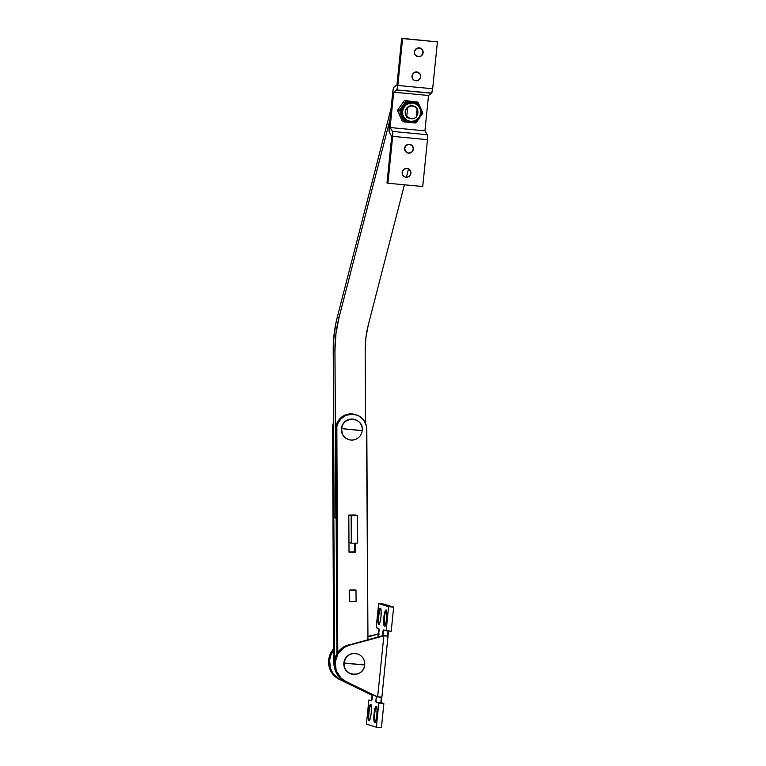 <?xml version="1.0" encoding="UTF-8"?>
<svg xmlns="http://www.w3.org/2000/svg" width="766" height="766" viewBox="0 0 766 766"><rect width="100%" height="100%" fill="white"/><g stroke="black" fill="none" stroke-linecap="round" stroke-linejoin="round"><path stroke-width="1.15" d="M335.853 518.132L334.943 350.531L335.929 333.871L339.041 317.459L389.923 120.042L339.041 317.459L337.346 316.933L391.12 108.265L337.346 316.933A127.711 125.528 107.4 0 0 333.239 349.995L333.459 341.655L335.518 325.081L337.346 316.933L339.041 317.459A127.711 125.528 -72.6 0 0 334.943 350.531L336.15 518.122L334.148 517.596L333.239 349.995L334.943 350.531L333.239 349.995L334.148 517.596L335.853 518.132M408.517 168.874L406.373 177.214L408.517 168.874M404.419 184.788L368.293 324.947L365.928 337.404L365.181 350.062L365.574 423.301L365.181 350.062A96.995 95.338 -72.6 0 1 368.293 324.947L404.419 184.788M351.613 414.176A15.358 15.1 -72.6 0 1 366.809 429.276L367.948 639.648L366.502 426.289L364.214 420.793L360.02 416.627L357.396 415.258L350.704 413.889L351.613 414.176L345.83 415.431L340.947 418.839L337.691 423.857L336.849 426.748L337.777 652.402L336.571 429.745A15.358 15.1 -72.6 0 1 351.613 414.176M356.286 414.856L355.376 414.569A15.358 15.1 107.4 0 0 350.704 413.889L355.443 414.588M336.877 653.791L335.661 429.458L336.781 423.579L340.037 418.552L344.92 415.153L350.704 413.889A15.358 15.1 107.4 0 0 335.661 429.458L336.571 429.745L335.661 429.458L336.877 653.791M349.009 551.922L354.792 551.826L354.744 543.171L354.792 551.826L355.702 552.114L355.654 543.151L355.702 552.114L349.009 551.922M355.903 589.877L349.219 589.983L349.286 601.607L355.97 601.502L349.286 601.607L349.219 589.983L355.903 589.877M355.501 514.991L348.817 515.097L349.018 552.219L355.702 552.114L349.018 552.219L348.817 515.097L355.501 514.991M334.388 666.851L333.727 662.475L332.463 428.453L333.631 422.439A15.358 15.1 107.4 0 0 332.463 428.453L333.363 428.74L333.65 425.705A15.358 15.1 -72.6 0 0 333.363 428.74L334.618 659.526L333.363 428.74L332.463 428.453L333.727 662.475A15.358 15.1 107.4 0 0 334.388 666.851M369.336 720.605A8.081 1.455 95.4 0 1 368.944 712.648A8.081 1.455 95.4 0 1 370.821 704.902A8.081 1.455 -84.6 0 0 368.944 712.648A8.081 1.455 -84.6 0 0 369.336 720.605M368.944 720.758A8.081 1.455 95.4 0 1 368.331 712.428A8.081 1.455 95.4 0 1 370.524 704.672A8.081 1.455 95.4 0 1 370.581 704.682L369.336 706.721L368.341 712.275L368.187 718.087L368.944 720.758L370.189 718.719L371.184 713.165L371.347 707.353L370.581 704.682A8.081 1.455 95.4 0 1 371.194 713.012A8.081 1.455 95.4 0 1 369.001 720.768A8.081 1.455 95.4 0 1 368.944 720.758L368.944 720.758M375.014 722.386A8.081 1.455 95.4 0 1 374.622 714.419A8.081 1.455 95.4 0 1 376.499 706.673A8.081 1.455 -84.6 0 0 374.622 714.419A8.081 1.455 -84.6 0 0 375.014 722.386M374.622 722.539A8.081 1.455 95.4 0 1 374.009 714.209A8.081 1.455 95.4 0 1 376.202 706.453A8.081 1.455 95.4 0 1 376.259 706.463L375.014 708.502L374.019 714.056L373.856 719.868L374.622 722.539L375.867 720.5L376.862 714.946L377.016 709.134L376.259 706.463A8.081 1.455 95.4 0 1 376.872 714.793A8.081 1.455 95.4 0 1 374.679 722.549A8.081 1.455 95.4 0 1 374.622 722.539L374.622 722.539M384.81 625.956A8.081 1.455 95.4 0 1 384.417 617.999A8.081 1.455 95.4 0 1 386.294 610.253A8.081 1.455 -84.6 0 0 384.417 617.999A8.081 1.455 -84.6 0 0 384.81 625.956M384.417 626.109A8.081 1.455 95.4 0 1 383.804 617.779A8.081 1.455 95.4 0 1 385.997 610.023A8.081 1.455 95.4 0 1 386.054 610.033L384.81 612.072L383.814 617.626L383.651 623.438L384.417 626.109L385.662 624.07L386.648 618.516L386.811 612.704L386.054 610.033A8.081 1.455 95.4 0 1 386.667 618.363A8.081 1.455 95.4 0 1 384.475 626.119A8.081 1.455 95.4 0 1 384.417 626.109L384.417 626.109M379.132 624.175A8.081 1.455 95.4 0 1 378.739 616.218A8.081 1.455 95.4 0 1 380.616 608.472A8.081 1.455 -84.6 0 0 378.739 616.218A8.081 1.455 -84.6 0 0 379.132 624.175M378.739 624.328A8.081 1.455 95.4 0 1 378.126 615.998A8.081 1.455 95.4 0 1 380.319 608.242A8.081 1.455 95.4 0 1 380.376 608.261L379.132 610.301L378.136 615.845L377.983 621.657L378.739 624.328L379.984 622.289L380.98 616.735L381.142 610.923L380.376 608.261A8.081 1.455 95.4 0 1 380.989 616.582A8.081 1.455 95.4 0 1 378.797 624.338A8.081 1.455 95.4 0 1 378.739 624.328L378.739 624.328M388.257 630.993A2.825 0.507 -84.6 0 0 387.797 633.913A2.825 0.507 -84.6 0 0 388.008 636.058L381.889 697.184L376.776 696.677A2.825 0.507 95.4 0 1 376.795 696.687L376.01 699.339L376.221 702.307A2.825 0.507 95.4 0 1 376.01 699.396A2.825 0.507 95.4 0 1 376.776 696.677L344.824 681.079L340.075 677.776L335.326 670.499L334.244 661.814L335.709 656.127L338.773 651.119L345.753 645.872L383 635.617A2.825 0.507 95.4 0 1 382.78 632.697A2.825 0.507 95.4 0 1 383.546 629.987A2.825 0.507 95.4 0 1 383.565 629.987L382.904 635.531L388.056 636.096L383 635.617L383.852 635.876L377.648 696.955L345.734 681.367A19.399 19.064 -72.6 0 1 349.411 645.183L348.501 644.905A19.399 19.064 107.4 0 0 344.824 681.079L377.648 696.955L345.734 681.367L340.985 678.054L336.236 670.786L335.154 662.102L337.959 653.791L344.087 647.538L349.411 645.183L383.852 635.876L377.648 696.955L381.851 697.165M367.929 636.383L378.26 634.124L367.939 636.919L378.528 633.721L378.94 628.762L376.202 627.68L378.653 603.57L376.202 627.68L378.777 628.484A2.825 0.507 95.4 0 1 378.988 631.395A2.825 0.507 95.4 0 1 378.222 634.114L367.929 636.383M334.091 649.645L331.027 654.652L329.562 660.349L330.644 669.034L333.449 674.137L340.142 679.614L371.998 695.183A2.825 0.507 95.4 0 1 372.219 698.094A2.825 0.507 95.4 0 1 371.443 700.813L371.472 700.813A2.825 0.507 95.4 0 1 371.424 700.804L368.858 700L366.416 724.109L368.858 700L371.644 700.651L372.094 695.269L339.233 679.327L372.056 695.202L339.233 679.327L332.54 673.85L328.94 665.922L328.662 660.062L330.117 654.375L333.65 648.831A19.399 19.064 107.4 0 0 339.233 679.327L340.142 679.614A19.399 19.064 -72.6 0 1 333.66 650.181M383.718 604.048L378.653 603.57L383.718 604.048L393.647 607.17L388.582 606.682L386.141 630.791L391.206 631.27L393.647 607.17L383.718 604.048M381.717 697.223A2.825 0.507 -84.6 0 0 381.047 700.191A2.825 0.507 -84.6 0 0 381.286 702.786L376.221 702.307L378.787 703.111L376.345 727.221L366.416 724.109L376.345 727.221L381.411 727.7L383.862 703.59L378.787 703.111L376.345 727.221L381.411 727.7L383.862 703.59L381.123 702.527L381.803 697.165M388.084 636.115L383.852 635.876L388.075 636.134L388.324 630.82M391.206 631.27L393.647 607.17L388.582 606.682L378.653 603.57L388.582 606.682L386.141 630.791L383.565 629.987L391.206 631.27M372.056 695.202L372.132 694.417L372.056 695.202M377.973 636.939L378.241 634.114L377.973 636.939M376.221 702.307L383.862 703.59L376.221 702.307M378.423 633.951L379.285 634.037M419.232 47.865A4.443 4.366 -72.6 0 1 423.062 53.151A4.443 4.366 -72.6 0 1 418.332 56.703L418.179 56.655A4.443 4.366 107.4 0 0 420.036 48.019A4.443 4.366 -72.6 0 1 418.179 56.655A4.443 4.366 -72.6 0 1 417.374 56.502A4.443 4.366 107.4 0 0 418.179 56.655L420.831 56.186L422.966 53.553L422.65 50.173L420.074 48.028L416.733 48.382L414.598 51.016L414.588 53.601L415.383 55.123L418.332 56.703A4.443 4.366 -72.6 0 1 414.502 51.418A4.443 4.366 -72.6 0 1 419.232 47.865M416.781 71.975A4.443 4.366 -72.6 0 1 420.62 77.261A4.443 4.366 -72.6 0 1 415.881 80.813L415.727 80.765A4.443 4.366 107.4 0 0 417.585 72.128A4.443 4.366 -72.6 0 1 415.727 80.765A4.443 4.366 -72.6 0 1 414.923 80.612A4.443 4.366 107.4 0 0 415.727 80.765L418.38 80.296L420.515 77.663L420.199 74.283L417.623 72.138L414.291 72.492L412.146 75.125L412.462 78.505L414.253 80.315L415.881 80.813A4.443 4.366 -72.6 0 1 412.051 75.528A4.443 4.366 -72.6 0 1 416.781 71.975M409.437 144.295A4.443 4.366 -72.6 0 1 413.267 149.581A4.443 4.366 -72.6 0 1 408.537 153.133L408.383 153.085A4.443 4.366 107.4 0 0 410.241 144.448A4.443 4.366 -72.6 0 1 408.383 153.085L408.374 153.114A4.443 4.366 -72.6 0 1 407.579 152.932A4.443 4.366 107.4 0 0 408.383 153.085L411.744 152.128L413.343 149.121L412.386 145.875L409.437 144.295L406.229 145.301L404.63 148.298L405.587 151.544L408.537 153.133A4.443 4.366 -72.6 0 1 404.707 147.848A4.443 4.366 -72.6 0 1 409.437 144.295M406.985 168.405A4.443 4.366 -72.6 0 1 410.825 173.681A4.443 4.366 -72.6 0 1 406.085 177.243L405.932 177.195A4.443 4.366 107.4 0 0 407.79 168.558A4.443 4.366 -72.6 0 1 405.932 177.195A4.443 4.366 -72.6 0 1 405.128 177.032A4.443 4.366 107.4 0 0 405.932 177.195L408.584 176.726L410.72 174.083L410.404 170.703L407.828 168.568L404.496 168.913L402.351 171.555L402.667 174.935L404.458 176.745L406.085 177.243A4.443 4.366 -72.6 0 1 402.255 171.957A4.443 4.366 -72.6 0 1 406.985 168.405M427.284 134.711L392.46 131.417L390.105 127.529L424.929 130.833L427.284 134.711L392.46 131.417A4.845 0.871 95.4 0 1 392.661 136.358L427.485 139.651L422.727 186.521L387.902 183.227L422.727 186.521L427.485 139.651A4.845 0.871 -84.6 0 0 427.284 134.711L424.929 130.833L390.105 127.529L393.695 92.179L428.52 95.472L424.929 130.833L428.52 95.472L393.695 92.179L396.673 89.967L431.497 93.261L428.52 95.472L431.497 93.261A4.845 0.871 -84.6 0 0 432.656 88.751L397.832 85.457A4.845 0.871 95.4 0 1 396.673 89.967L431.66 93.069L432.656 88.751L397.832 85.457L402.59 38.587L437.415 41.881L432.656 88.751L437.415 41.881L401.681 38.3L437.415 41.881L401.681 38.3L396.951 84.911L393.81 87.305L392.814 91.633A4.845 0.871 95.4 0 1 393.973 87.113L396.951 84.911L401.681 38.3L402.59 38.587L397.736 86.271L396.836 89.775L393.695 92.179L390.105 127.529L392.575 131.695L392.661 136.358L427.485 139.651L427.284 134.711M392.814 91.633L389.166 127.51L389.367 132.451A4.845 0.871 95.4 0 1 389.166 127.51L392.814 91.633M389.367 132.451L391.723 136.338L386.993 182.94L387.902 183.227L392.661 136.358L387.902 183.227L386.993 182.94L391.723 136.338L389.367 132.451M354.945 419.519A10.504 10.331 107.4 0 0 354.83 419.481L350.723 419.079L345.169 421.434L342.594 424.613L341.626 428.606A10.504 10.331 -72.6 0 1 355.06 419.557A10.504 10.331 -72.6 0 1 362.213 430.559A17.302 0.651 -174.2 0 1 352.542 429.774A17.302 0.651 -174.2 0 1 341.626 428.606A10.504 10.331 107.4 0 0 350.857 440.029A10.504 10.331 107.4 0 0 362.213 430.559C364.214 417.135 342.364 415.067 341.626 428.606L362.213 430.559A10.504 10.331 -72.6 0 1 348.779 439.607A10.504 10.331 -72.6 0 1 341.626 428.606L341.406 428.539A10.504 10.331 107.4 0 0 348.549 439.54A10.504 10.331 107.4 0 0 348.664 439.569M355.06 419.557L354.83 419.481A10.504 10.331 107.4 0 0 341.406 428.539L342.546 434.504L345.093 437.654L348.645 439.569M344.087 662.992A10.504 10.331 -72.6 0 1 357.521 653.944A10.504 10.331 -72.6 0 1 364.673 664.945L344.087 662.992C342.086 676.416 363.936 678.485 364.673 664.945A10.504 10.331 107.4 0 0 355.443 653.522A10.504 10.331 107.4 0 0 344.087 662.992A17.302 0.651 5.8 0 0 355.003 664.17A17.302 0.651 5.8 0 0 364.673 664.945A10.504 10.331 -72.6 0 1 351.24 673.994A10.504 10.331 -72.6 0 1 344.087 662.992L344.087 662.992M357.406 653.905A10.504 10.331 107.4 0 0 357.291 653.877A10.504 10.331 107.4 0 0 343.867 662.925L345.006 668.89L347.553 672.041L351.106 673.956M357.521 653.944L353.183 653.465L349.315 654.671L346.184 657.285L343.867 662.925A10.504 10.331 107.4 0 0 351.125 673.965M406.765 116.135L407.636 107.633A6.463 6.358 -72.6 0 1 417.135 108.533L416.264 117.035A6.463 6.358 -72.6 0 1 406.765 116.135L407.636 107.633L408.718 106.8L411.256 105.919L413.918 106.168L417.135 108.533L416.264 117.035L415.191 117.859L412.644 118.74L409.982 118.491L406.765 116.135M354.572 543.171L354.62 551.836L354.572 543.171M348.961 542.481L351.316 543.218L357.684 543.123L351.316 543.218L351.173 515.786L357.54 515.69L357.684 543.123L357.54 515.69L351.173 515.786L348.97 515.097L351.173 515.786L351.316 543.218L348.961 542.481M355.338 515.001L357.54 515.69L355.338 515.001M349.631 590.222L355.999 590.126L349.631 590.222L349.698 601.521L356.066 601.425L349.698 601.521L349.631 590.222M355.252 589.887L355.999 590.126L356.066 601.425L355.999 590.126L355.252 589.887M354.744 543.688L355.635 543.63M354.514 543.266L355.041 543.314M354.878 543.563L354.285 543.611M410.097 122.033A10.025 9.853 -72.6 0 1 401.288 111.137A10.025 9.853 -72.6 0 1 412.118 102.098A10.025 9.853 107.4 0 0 408.106 121.631L408.441 121.737A10.025 9.853 -72.6 0 1 412.453 102.204L412.118 102.098A4.242 0.766 -84.6 0 0 412.137 101.619L408.422 101.256A11.145 10.954 107.4 0 0 404.812 102.922L400.494 109.031A11.145 10.954 107.4 0 0 400.082 113.014L403.098 119.822A11.145 10.954 107.4 0 0 406.296 122.129L409.982 122.723M409.705 118.404L407.522 117.227L405.951 115.293L405.243 112.88L405.501 110.371L406.679 108.15L408.604 106.541L412.232 105.785A6.463 6.358 -72.6 0 1 413.516 106.043L413.506 106.043M417.087 108.925A6.463 6.358 -72.6 0 1 416.321 116.47L417.91 112.813L417.087 108.925M410.653 121.373A9.211 9.058 -72.6 0 1 402.562 111.357A9.211 9.058 -72.6 0 1 412.51 103.056L412.453 102.204A10.025 9.853 107.4 0 0 407.627 121.44A10.025 9.853 107.4 0 0 410.423 122.139L410.653 121.373L410.432 122.139A10.025 9.853 107.4 0 0 415.258 102.903A10.025 9.853 107.4 0 0 412.453 102.204L412.51 103.056A9.211 9.058 -72.6 0 1 420.601 113.071A9.211 9.058 -72.6 0 1 410.653 121.373L414.176 121.009L417.307 119.295L419.557 116.509L420.601 113.071L420.275 109.5L418.619 106.34L415.89 104.08L412.51 103.056L408.987 103.429L405.856 105.133L403.605 107.92L402.562 111.357L402.887 114.929L404.544 118.088L407.273 120.348L410.653 121.373M410.088 122.1A4.242 0.766 95.4 0 1 410.021 122.493L402.313 121.382L403.931 121.89L403.098 119.822L403.931 121.89L406.296 122.129A11.145 10.954 -72.6 0 1 403.098 119.822L400.082 113.014A11.145 10.954 -72.6 0 1 400.494 109.031L399.057 110.888L397.439 110.381L402.313 121.382L397.439 110.381L404.438 100.499L415.756 101.955A11.145 10.954 -72.6 0 1 418.954 104.262L417.93 102.137L418.954 104.262A11.145 10.954 107.4 0 0 415.756 101.955L412.137 101.619A4.242 0.766 95.4 0 1 412.118 102.098L412.453 102.204A10.025 9.853 -72.6 0 1 414.435 102.606C425.58 105.43 421.779 123.862 410.432 122.139A10.025 9.853 -72.6 0 1 410.423 122.139L408.441 121.737M415.804 123.01L417.24 121.152A11.145 10.954 -72.6 0 1 413.64 122.828L415.804 123.01L413.64 122.828A11.145 10.954 107.4 0 0 417.24 121.152L422.803 113.138L421.97 111.06A11.145 10.954 -72.6 0 1 421.568 115.053A11.145 10.954 107.4 0 0 421.97 111.06L418.954 104.262L422.803 113.138L415.804 123.01M406.057 101.007L404.812 102.922A11.145 10.954 -72.6 0 1 408.422 101.256L417.93 102.137L404.438 100.499L406.057 101.007L404.438 100.499L397.439 110.381L399.057 110.888L406.057 101.007M410.021 122.493L413.64 122.828L410.021 122.493M409.647 118.385A6.463 6.358 -72.6 0 1 412.232 105.785L413.525 106.043M414.435 102.606L414.109 102.5A10.025 9.853 107.4 0 0 412.118 102.098M375.244 708.77L374.382 708.694M371.156 704.739L370.524 704.672M376.834 706.511L376.202 706.453M386.629 610.09L385.997 610.023M385.039 612.35L384.168 612.264M380.951 608.309L380.319 608.242M379.429 624.405L378.797 624.338M384.206 621.197L383.335 621.121M385.106 626.176L384.475 626.119M375.311 722.606L374.679 722.549M369.633 720.825L369.001 720.768M374.411 717.627L373.54 717.541M406.468 117.389L410.021 118.5M410.337 105.047L413.889 106.158"/></g></svg>
